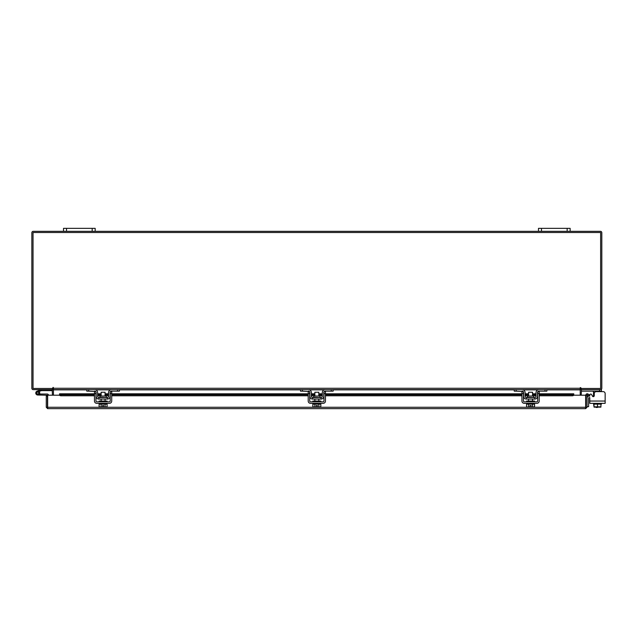 <?xml version="1.0" encoding="UTF-8"?>
<svg xmlns="http://www.w3.org/2000/svg" width="637" height="637" viewBox="0 0 637 637"><rect width="100%" height="100%" fill="white"/><g stroke="black" fill="none" stroke-linecap="round" stroke-linejoin="round"><path stroke-width="0.96" d="M36.819 393.371A0.987 0.987 0 0 1 37.408 392.105L41.405 390.648L41.071 389.717L37.073 391.174A1.983 1.983 0 0 0 35.887 393.706A1.983 1.983 0 0 0 38.427 394.892A1.983 1.983 0 0 0 39.144 391.636L38.443 392.328A0.987 0.987 0 0 1 38.085 393.961A0.987 0.987 0 0 1 36.755 393.029M37.05 393.73A0.987 0.987 0 0 0 38.674 392.695M41.405 390.648L52.433 390.632M41.477 389.645A1.194 1.194 0 0 0 41.071 389.717M38.738 393.029A0.987 0.987 0 0 0 37.408 392.105M35.768 393.029A1.983 1.983 0 0 0 37.75 395.012L47.449 395.219L47.449 396.071L46.27 396.071L46.27 407.266L47.656 408.651L47.679 395.195L59.599 395.195M39.478 393.985A1.983 1.983 0 0 0 39.016 391.516M48.444 395.195A1.194 1.194 0 0 0 47.249 394.024L39.725 394.024L39.725 395.012M567.145 231.319L567.145 228.349L570.147 228.349L570.147 231.319L538.488 231.319L538.488 228.349L541.49 228.349L541.49 231.319M567.145 228.349L541.49 228.349M581.231 388.466L581.231 389.645L601.432 389.645L601.432 391.628L603.167 391.628A1.983 1.983 0 0 1 605.15 393.602L605.15 403.34L589.79 403.34L589.79 397.647L589.098 397.647A0.478 0.478 0 0 0 588.62 398.125L588.62 406.677L587.035 406.677M587.035 398.125A2.054 2.054 0 0 1 589.098 396.071L589.79 396.071L589.79 395.036A0.948 0.948 0 0 1 591.566 394.566L592.482 396.158A0.948 0.948 0 0 0 594.257 395.681L594.257 393.602A1.983 1.983 0 0 1 596.24 391.628L603.167 391.628M592.434 396.071L591.566 394.566L592.434 396.071L593.517 396.071M596.192 407.457L597.458 407.457L596.192 407.139M92.174 231.319L92.174 228.349L95.176 228.349L95.176 231.319L63.517 231.319L63.517 228.349L66.527 228.349L66.527 231.319M92.174 228.349L66.527 228.349M593.31 396.628A0.948 0.948 0 0 0 593.517 396.612L593.517 391.516L592.561 391.15L593.517 391.516L593.517 392.575L594.544 392.575M601.432 391.15L581.382 391.15L581.382 389.653M601.432 403.34L601.432 404.129L594.01 404.129L600.93 404.129L600.938 406.836L600.93 404.129M593.517 403.34L594.01 406.836L594.01 404.129M600.938 406.836L597.474 406.836L597.474 404.129M594.01 406.836L597.474 406.836M599.361 407.139L600.89 407.139M595.898 407.139L599.043 407.139M594.058 407.139L595.587 407.139M605.15 401.047L589.79 401.047L589.79 397.647M106.252 397.241L106.252 396.023L99.937 396.023L99.937 397.241L106.57 397.56M117.503 389.645L119.406 389.645L119.406 391.15L117.503 391.15L117.503 389.645L111.483 389.645A2.93 2.93 0 0 0 108.561 392.575L108.561 396.294A1.266 1.266 0 0 1 107.295 397.56L98.902 397.56A1.266 1.266 0 0 1 97.636 396.294L97.636 392.575A2.93 2.93 0 0 0 94.706 389.645L88.686 389.645L88.686 391.15L86.791 391.15L86.791 389.645L88.686 389.645M95.972 391.922A1.425 1.425 0 0 1 96.131 392.575L96.131 396.294A2.771 2.771 0 0 0 98.902 399.065L107.295 399.065A2.771 2.771 0 0 0 110.066 396.294L110.066 392.575A1.425 1.425 0 0 1 110.217 391.922M110.424 391.628A1.425 1.425 0 0 1 111.483 391.15L110.535 391.516M117.503 391.15L111.483 391.15M95.654 391.516L88.686 391.15M94.706 391.15A1.425 1.425 0 0 1 95.765 391.628M107.295 399.065L107.295 397.56M98.902 397.56L98.902 399.065M110.535 389.804L111.483 389.645M99.141 403.34L99.141 404.129L107.056 404.129L107.056 403.34M99.141 401.836L99.141 401.047L107.056 401.047L107.056 401.836M105.073 396.023L105.073 392.257L101.116 392.257L101.116 396.023M101.1 404.129L101.1 406.836L101.092 404.129M105.097 404.129L105.097 406.836L105.089 404.129M100.184 407.139L102.501 407.139L99.101 406.836L99.101 404.129M102.501 407.139L102.501 405.538L103.688 405.538L103.688 407.115L107.096 406.836L107.096 404.129M107.096 406.836L106.188 407.139L107.096 406.836M99.101 406.836L100.009 407.139M103.688 407.115L106.005 407.139M94.467 393.602L94.467 391.628L95.972 391.628L95.972 393.602L94.467 393.602L94.467 401.047A2.293 2.293 0 0 0 96.76 403.34L109.429 403.34A2.293 2.293 0 0 0 111.722 401.047L111.722 393.602L110.217 393.602L110.217 401.047A0.788 0.788 0 0 1 109.429 401.836L96.76 401.836A0.788 0.788 0 0 1 95.972 401.047L95.972 393.602M110.217 393.602L110.217 391.628L111.722 391.628L111.722 393.602M319.989 397.241L319.989 396.023L313.675 396.023L313.675 397.241L320.307 397.56M331.24 389.645L333.143 389.645L333.143 391.15L331.24 391.15L331.24 389.645L325.22 389.645A2.93 2.93 0 0 0 322.298 392.575L322.298 396.294A1.266 1.266 0 0 1 321.024 397.56L312.64 397.56A1.266 1.266 0 0 1 311.374 396.294L311.374 392.575A2.93 2.93 0 0 0 308.443 389.645L302.424 389.645L302.424 391.15L300.529 391.15L300.529 389.645L302.424 389.645M309.709 391.922A1.425 1.425 0 0 1 309.869 392.575L309.869 396.294A2.771 2.771 0 0 0 312.64 399.065L321.024 399.065A2.771 2.771 0 0 0 323.795 396.294L323.795 392.575A1.425 1.425 0 0 1 323.954 391.922M324.161 391.628A1.425 1.425 0 0 1 325.22 391.15L324.273 391.516M331.24 391.15L325.22 391.15M309.391 391.516L302.424 391.15M308.443 391.15A1.425 1.425 0 0 1 309.502 391.628M321.024 399.065L321.024 397.56M312.64 397.56L312.64 399.065M324.273 389.804L325.22 389.645M312.871 403.34L312.871 404.129L320.793 404.129L320.793 403.34M312.871 401.836L312.871 401.047L320.793 401.047L320.793 401.836M318.811 396.023L318.811 392.257L314.853 392.257L314.853 396.023M314.837 404.129L314.837 406.836L314.829 404.129M318.834 404.129L318.834 406.836L318.826 404.129M313.922 407.139L316.239 407.139L312.831 406.836L312.831 404.129M316.239 407.139L316.239 405.538L317.425 405.538L317.425 407.115L320.833 406.836L320.833 404.129M320.833 406.836L319.925 407.139L320.833 406.836M312.831 406.836L313.746 407.139M317.425 407.115L319.742 407.139M308.204 393.602L308.204 391.628L309.709 391.628L309.709 393.602L308.204 393.602L308.204 401.047A2.293 2.293 0 0 0 310.498 403.34L323.166 403.34A2.293 2.293 0 0 0 325.459 401.047L325.459 393.602L323.954 393.602L323.954 401.047A0.788 0.788 0 0 1 323.166 401.836L310.498 401.836A0.788 0.788 0 0 1 309.709 401.047L309.709 393.602M323.954 393.602L323.954 391.628L325.459 391.628L325.459 393.602M533.726 397.241L533.726 396.023L527.412 396.023L527.412 397.241L534.045 397.56M544.977 389.645L546.872 389.645L546.872 391.15L544.977 391.15L544.977 389.645L538.958 389.645A2.93 2.93 0 0 0 536.028 392.575L536.028 396.294A1.266 1.266 0 0 1 534.762 397.56L526.377 397.56A1.266 1.266 0 0 1 525.103 396.294L525.103 392.575A2.93 2.93 0 0 0 522.181 389.645L516.161 389.645L516.161 391.15L514.258 391.15L514.258 389.645L516.161 389.645M523.447 391.922A1.425 1.425 0 0 1 523.606 392.575L523.606 396.294A2.771 2.771 0 0 0 526.377 399.065L534.762 399.065A2.771 2.771 0 0 0 537.532 396.294L537.532 392.575A1.425 1.425 0 0 1 537.692 391.922M537.899 391.628A1.425 1.425 0 0 1 538.958 391.15L538.01 391.516M544.977 391.15L538.958 391.15M523.128 391.516L516.161 391.15M522.181 391.15A1.425 1.425 0 0 1 523.24 391.628M534.762 399.065L534.762 397.56M526.377 397.56L526.377 399.065M538.01 389.804L538.958 389.645M526.608 403.34L526.608 404.129L534.531 404.129L534.531 403.34M526.608 401.836L526.608 401.047L534.531 401.047L534.531 401.836M532.548 396.023L532.548 392.257L528.591 392.257L528.591 396.023M532.572 404.129L532.572 406.836L532.564 404.129M528.575 404.129L528.575 406.836L527.659 407.139L526.568 406.836L526.568 404.129M528.567 406.836L528.567 404.129M528.575 406.836L529.976 407.115L529.976 405.538L531.162 405.538L531.162 407.115L534.562 406.836L534.562 404.129M534.562 406.836L533.655 407.139L534.562 406.836M527.659 407.139L529.976 407.115M526.568 406.836L527.476 407.139M531.162 407.115L533.48 407.139M521.942 393.602L521.942 391.628L523.447 391.628L523.447 393.602L521.942 393.602L521.942 401.047A2.293 2.293 0 0 0 524.235 403.34L536.903 403.34A2.293 2.293 0 0 0 539.197 401.047L539.197 393.602L537.692 393.602L537.692 401.047A0.788 0.788 0 0 1 536.903 401.836L524.235 401.836A0.788 0.788 0 0 1 523.447 401.047L523.447 393.602M537.692 393.602L537.692 391.628L539.197 391.628L539.197 393.602M585.857 395.195L587.035 395.195L587.035 407.266L585.857 407.266L585.857 395.195A1.385 1.385 0 0 1 587.911 393.977L587.035 395.195M573.706 395.195L585.634 395.195L585.65 408.651L47.656 408.651L47.679 407.266L585.634 407.266L585.65 408.651L587.035 407.266M46.27 407.266L47.656 407.473M47.449 407.266L47.449 396.071M587.935 393.992L589.281 394.773L588.692 395.792L587.322 395.004M573.754 393.977L573.754 395.02A1.585 0.788 180 0 1 572.177 395.792L572.177 394.773A1.585 0.788 0 0 0 573.754 393.992L539.197 393.992M94.467 393.992L59.552 393.992A1.585 0.788 0 0 0 61.136 394.773L61.136 395.792A1.585 0.788 180 0 1 59.552 395.02L59.552 393.809L94.467 393.809M61.136 394.773L94.467 394.773M97.636 394.773L101.116 394.773M105.073 394.773L108.561 394.773M111.722 394.773L308.204 394.773M311.374 394.773L314.853 394.773M318.811 394.773L322.298 394.773M325.459 394.773L521.942 394.773M525.103 394.773L528.591 394.773M532.548 394.773L536.028 394.773M539.197 394.773L572.177 394.773M61.136 395.792L94.467 395.792M97.636 395.792L101.116 395.792M105.073 395.792L108.561 395.792M111.722 395.792L308.204 395.792M311.374 395.792L314.853 395.792M318.811 395.792L322.298 395.792M325.459 395.792L521.942 395.792M525.103 395.792L528.591 395.792M532.548 395.792L536.028 395.792M539.197 395.792L572.177 395.792M52.234 389.645L52.433 395.195M581.231 395.195L581.43 389.645M52.433 388.466L52.433 389.645L33.235 389.645A1.385 1.385 0 0 1 31.85 388.259L31.85 232.712A1.385 1.385 0 0 1 33.235 231.319L63.517 231.319M570.147 231.319L600.428 231.319A1.385 1.385 0 0 1 601.814 232.712L601.814 388.259A1.385 1.385 0 0 1 600.428 389.645M538.488 231.319L95.176 231.319M53.428 389.143A1.385 1.385 0 0 0 52.433 388.474M581.231 388.474A1.385 1.385 0 0 0 580.235 389.143M580.833 387.662L580.235 387.662L580.235 389.645L53.428 389.645L53.134 387.368L52.831 388.466L33.036 388.466L33.036 232.505L600.635 232.505L600.635 388.466L580.833 388.466L580.833 387.662L580.235 387.662M546.872 389.852L580.235 389.852L580.235 395.195M53.428 395.195L53.428 389.852L86.791 389.852M53.428 387.662L52.831 387.662M589.79 396.071L589.79 395.036M599.528 391.15L599.528 389.645M593.517 396.294L594.034 396.294M97.636 393.992L101.116 393.992M105.073 393.992L108.561 393.992M111.722 393.992L308.204 393.992M311.374 393.992L314.853 393.992M318.811 393.992L322.298 393.992M325.459 393.992L521.942 393.992M525.103 393.992L528.591 393.992M532.548 393.992L536.028 393.992M95.781 389.852L110.408 389.852M119.406 389.852L300.529 389.852M309.518 389.852L324.145 389.852M333.143 389.852L514.258 389.852M523.256 389.852L537.883 389.852M53.428 388.259L580.235 388.259M105.073 399.065L105.073 401.047M101.116 399.065L101.116 401.047M318.811 399.065L318.811 401.047M314.853 399.065L314.853 401.047M532.548 399.065L532.548 401.047M528.591 399.065L528.591 401.047M573.754 393.809L539.197 393.809M536.028 393.809L532.548 393.809M528.591 393.809L525.103 393.809M521.942 393.809L325.459 393.809M322.298 393.809L318.811 393.809M314.853 393.809L311.374 393.809M308.204 393.809L111.722 393.809M108.561 393.809L105.073 393.809M101.116 393.809L97.636 393.809"/></g></svg>
